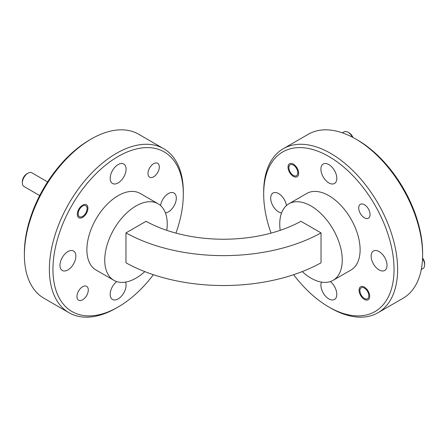 <?xml version="1.0" encoding="UTF-8"?>
<svg xmlns="http://www.w3.org/2000/svg" width="447" height="447" viewBox="0 0 447 447"><rect width="100%" height="100%" fill="white"/><g stroke="black" fill="none" stroke-linecap="round" stroke-linejoin="round"><path stroke-width="0.67" d="M289.198 165.938A6.314 3.643 -120 0 0 288.885 167.659A6.314 3.643 -120 0 0 293.349 175.392A6.314 3.643 -120 0 0 297.495 174.531A6.314 3.643 -120 0 0 294.998 166.396A6.314 3.643 -120 0 0 289.198 165.938M352.409 137.173A7.89 4.559 -120 0 0 348.04 132.217A7.89 4.559 -120 0 0 344.095 131.826L342.363 132.82M348.04 132.217L349.157 132.86A6.314 3.643 60 0 1 352.934 137.447M22.35 182.89L22.35 181.599A6.314 3.643 -60 0 1 22.663 179.515A6.314 3.643 -60 0 1 26.814 173.866L27.932 173.224A7.89 4.559 120 0 0 22.747 180.286A7.89 4.559 120 0 0 22.35 182.89A7.89 4.559 120 0 0 23.987 186.505L39.694 195.574M78.471 211.738A6.314 3.643 120 0 0 82.622 216.398A6.314 3.643 120 0 0 86.768 210.749A6.314 3.643 120 0 0 87.087 208.665A6.314 3.643 120 0 0 83.46 205.693A6.314 3.643 120 0 0 78.471 211.738M47.589 181.901L31.877 172.833A7.89 4.559 120 0 0 27.932 173.224M361.55 287.639A6.314 3.643 -120 0 0 359.913 290.684A6.314 3.643 -120 0 0 364.378 298.417A6.314 3.643 -120 0 0 367.205 298.887A6.314 3.643 -120 0 0 367.836 291.992A6.314 3.643 -120 0 0 361.55 287.639M421.286 269.519L423.013 268.524A7.89 4.559 -120 0 0 424.65 264.909A7.89 4.559 -120 0 0 422.538 258.645M422.566 258.053A6.314 3.643 60 0 1 424.65 263.618L424.65 264.909M357.438 139.984L355.65 138.956L357.438 139.984A92.183 53.221 60 0 1 422.616 252.885L422.616 254.946A94.708 54.679 -120 0 0 355.65 138.956L355.65 138.956A94.708 54.679 -120 0 0 308.296 134.262L283.297 148.7A94.708 54.679 60 0 1 330.651 153.388A94.708 54.679 60 0 1 392.522 236.849A94.708 54.679 60 0 1 378 312.738A94.708 54.679 60 0 1 330.651 308.044A94.708 54.679 60 0 1 330.646 308.044L328.863 307.016A92.183 53.221 -120 0 0 394.047 269.379A92.183 53.221 -120 0 0 328.863 156.484A92.183 53.221 -120 0 0 263.68 194.115A92.183 53.221 -120 0 0 271.044 233.116M378 312.738L403.004 298.3A94.708 54.679 -120 0 0 422.616 254.946M175.956 233.116A92.183 53.221 120 0 0 183.32 194.115A92.183 53.221 120 0 0 118.137 156.484A92.183 53.221 120 0 0 52.953 269.379A92.183 53.221 120 0 0 118.137 307.016L116.349 308.044A94.708 54.679 -60 0 1 69 312.738A94.708 54.679 -60 0 1 49.382 269.379A94.708 54.679 -60 0 1 116.349 153.388A94.708 54.679 -60 0 1 163.703 148.7A94.708 54.679 -60 0 1 183.32 192.054A94.708 54.679 -60 0 1 183.315 193.093M24.384 254.946L24.384 252.885A92.183 53.221 -60 0 1 89.562 139.984L91.35 138.956A94.708 54.679 120 0 0 24.384 254.946A94.708 54.679 120 0 0 43.996 298.3L69 312.738M160.551 205.564A11.236 6.487 -60 0 1 168.363 193.573A11.236 6.487 -60 0 1 173.984 193.02A11.236 6.487 -60 0 1 175.705 202.022A11.236 6.487 -60 0 1 168.363 211.928A11.236 6.487 -60 0 1 165.44 212.973M118.137 164.574A11.236 6.487 -60 0 1 123.758 164.021A11.236 6.487 -60 0 1 125.478 173.023A11.236 6.487 -60 0 1 118.137 182.929A11.236 6.487 -60 0 1 112.515 183.482A11.236 6.487 -60 0 1 110.795 174.481A11.236 6.487 -60 0 1 118.137 164.574M67.91 251.572A11.236 6.487 -60 0 1 73.531 251.013A11.236 6.487 -60 0 1 75.252 260.02A11.236 6.487 -60 0 1 67.91 269.921A11.236 6.487 -60 0 1 62.289 270.48A11.236 6.487 -60 0 1 60.569 261.473A11.236 6.487 -60 0 1 67.91 251.572M125.529 282.102A11.236 6.487 -60 0 1 118.137 298.92A11.236 6.487 -60 0 1 112.515 299.479A11.236 6.487 -60 0 1 110.543 291.422A11.236 6.487 -60 0 1 116.667 281.576M82.622 205.106A7.515 4.336 -60 0 1 86.377 204.737A7.515 4.336 -60 0 1 87.528 210.755A7.515 4.336 -60 0 1 82.622 217.376A7.515 4.336 -60 0 1 78.862 217.75A7.515 4.336 -60 0 1 77.711 211.727A7.515 4.336 -60 0 1 82.622 205.106M153.651 163.686A8.018 4.632 -60 0 1 157.662 163.289A8.018 4.632 -60 0 1 158.892 169.715A8.018 4.632 -60 0 1 153.651 176.783A8.018 4.632 -60 0 1 149.644 177.18A8.018 4.632 -60 0 1 148.415 170.754A8.018 4.632 -60 0 1 153.651 163.686M82.622 286.717A8.018 4.632 -60 0 1 86.629 286.32A8.018 4.632 -60 0 1 87.858 292.746A8.018 4.632 -60 0 1 82.622 299.808A8.018 4.632 -60 0 1 78.611 300.205A8.018 4.632 -60 0 1 77.381 293.78A8.018 4.632 -60 0 1 82.622 286.717M379.09 251.572A11.236 6.487 -120 0 0 373.468 251.013A11.236 6.487 -120 0 0 371.748 260.02A11.236 6.487 -120 0 0 379.09 269.921A11.236 6.487 -120 0 0 384.711 270.48A11.236 6.487 -120 0 0 386.431 261.473A11.236 6.487 -120 0 0 379.09 251.572M328.863 164.574A11.236 6.487 -120 0 0 323.242 164.021A11.236 6.487 -120 0 0 321.522 173.023A11.236 6.487 -120 0 0 328.863 182.929A11.236 6.487 -120 0 0 334.485 183.482A11.236 6.487 -120 0 0 336.205 174.481A11.236 6.487 -120 0 0 328.863 164.574M286.449 205.564A11.236 6.487 -120 0 0 278.637 193.573A11.236 6.487 -120 0 0 273.016 193.02A11.236 6.487 -120 0 0 271.295 202.022A11.236 6.487 -120 0 0 278.637 211.928A11.236 6.487 -120 0 0 281.56 212.973M321.471 282.102A11.236 6.487 -120 0 0 328.863 298.92A11.236 6.487 -120 0 0 334.485 299.479A11.236 6.487 -120 0 0 336.457 291.422A11.236 6.487 -120 0 0 330.333 281.576M364.378 299.395A7.515 4.336 60 0 1 359.472 292.774A7.515 4.336 60 0 1 360.623 286.756A7.515 4.336 60 0 1 364.378 287.13A7.515 4.336 60 0 1 369.289 293.746A7.515 4.336 60 0 1 368.138 299.769A7.515 4.336 60 0 1 364.378 299.395M293.349 176.369A7.515 4.336 60 0 1 288.438 169.748A7.515 4.336 60 0 1 289.589 163.725A7.515 4.336 60 0 1 293.349 164.099A7.515 4.336 60 0 1 298.255 170.72A7.515 4.336 60 0 1 297.104 176.738A7.515 4.336 60 0 1 293.349 176.369M364.378 204.698A8.018 4.632 -120 0 0 360.371 204.301A8.018 4.632 -120 0 0 359.142 210.727A8.018 4.632 -120 0 0 364.378 217.79A8.018 4.632 -120 0 0 368.389 218.186A8.018 4.632 -120 0 0 369.619 211.761A8.018 4.632 -120 0 0 364.378 204.698M163.703 148.7L138.704 134.262A94.708 54.679 120 0 0 91.35 138.956L89.562 139.984M166.804 230.339A44.197 25.518 120 0 0 167.245 224.014A44.197 25.518 120 0 0 158.093 203.782A44.197 25.518 120 0 0 124.037 215.622A44.197 25.518 120 0 0 104.743 260.104A44.197 25.518 120 0 0 113.896 280.336A44.197 25.518 120 0 0 144.789 271.608M158.093 203.782L140.235 193.473A44.197 25.518 120 0 0 106.179 205.313A44.197 25.518 120 0 0 86.886 249.789A44.197 25.518 120 0 0 96.038 270.022L113.896 280.336M302.211 271.608A44.197 25.518 -120 0 0 311.006 278.146A44.197 25.518 -120 0 0 333.104 280.336A44.197 25.518 -120 0 0 339.876 244.917A44.197 25.518 -120 0 0 311.006 205.972A44.197 25.518 -120 0 0 288.907 203.782A44.197 25.518 -120 0 0 280.196 230.339M333.104 280.336L350.962 270.022A44.197 25.518 -120 0 0 357.734 234.608A44.197 25.518 -120 0 0 328.863 195.663A44.197 25.518 -120 0 0 306.765 193.473L288.907 203.782M321.035 232.898L321.035 262.797A140.481 81.108 180 0 1 125.965 262.797L125.965 232.898L146.063 221.299A112.068 64.703 180 0 0 300.937 221.299L321.035 232.898A140.481 81.108 180 0 1 125.965 232.898M263.68 194.115L263.68 192.054A94.708 54.679 60 0 1 283.297 148.7M293.612 274.709A92.183 53.221 -120 0 0 328.863 307.016L330.646 308.044M116.354 308.044L116.354 308.044A94.708 54.679 -60 0 1 116.349 308.044L118.137 307.016A92.183 53.221 120 0 0 153.388 274.709M293.349 175.392L294.199 175.878M288.885 167.659L288.885 166.368M82.622 216.398L81.773 216.89M87.087 208.665L87.087 207.374M364.378 298.417L365.227 298.909M359.913 290.684L359.913 289.393M183.32 194.115L183.32 192.054"/></g></svg>
